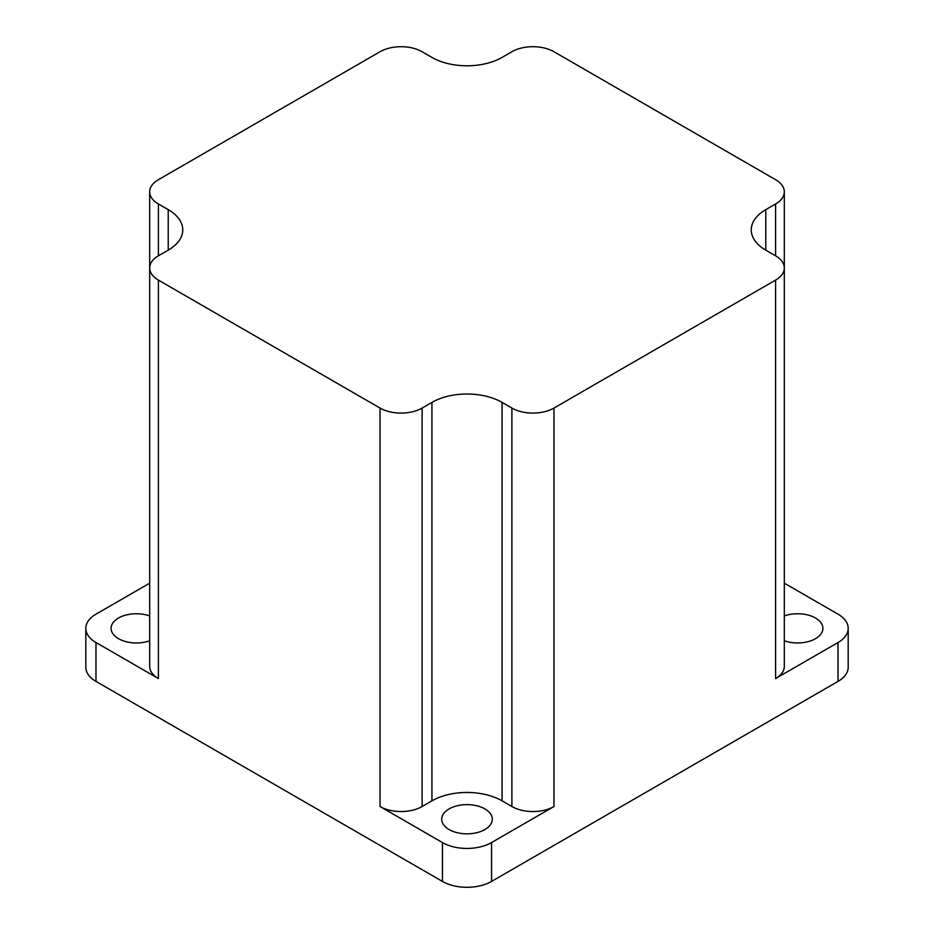 <?xml version="1.0" encoding="UTF-8"?>
<svg xmlns="http://www.w3.org/2000/svg" width="934" height="934" viewBox="0 0 934 934"><rect width="100%" height="100%" fill="white"/><g stroke="black" fill="none" stroke-linecap="round" stroke-linejoin="round"><path stroke-width="1.4" d="M784.315 615.938A25.288 14.605 180 0 1 815.51 618.028A25.288 14.605 180 0 1 822.912 628.349A25.288 14.605 180 0 1 809.93 641.109A25.288 14.605 180 0 1 784.315 640.771M449.114 829.555A25.288 14.605 180 0 1 441.712 819.235A25.288 14.605 180 0 1 457.321 805.738A25.288 14.605 180 0 1 484.886 808.902A25.288 14.605 180 0 1 492.288 819.235A25.288 14.605 180 0 1 476.679 832.719A25.288 14.605 180 0 1 449.114 829.555M149.685 640.771A25.288 14.605 180 0 1 118.49 638.681A25.288 14.605 180 0 1 111.088 628.349A25.288 14.605 180 0 1 124.07 615.599A25.288 14.605 180 0 1 149.685 615.938M380.033 408.065A29.76 17.174 0 0 0 422.11 408.065L431.928 402.402A49.595 28.627 180 0 1 502.072 402.402L511.89 408.065A29.76 17.174 0 0 0 553.967 408.065L775.594 280.107A29.76 17.174 0 0 0 784.315 267.965A29.76 17.174 0 0 0 775.594 255.811L765.775 250.149A49.595 28.627 180 0 1 751.251 229.904A49.595 28.627 180 0 1 765.775 209.648L775.594 203.986A29.76 17.174 0 0 0 784.315 191.832A29.76 17.174 0 0 0 775.594 179.69L553.967 51.732A29.76 17.174 0 0 0 511.89 51.732L502.072 57.406A49.595 28.627 180 0 1 431.928 57.406L422.11 51.732A29.76 17.174 0 0 0 380.033 51.732L158.406 179.69A29.76 17.174 0 0 0 149.685 191.832A29.76 17.174 0 0 0 158.406 203.986L168.225 209.648A49.595 28.627 180 0 1 182.749 229.904A49.595 28.627 180 0 1 168.225 250.149L158.406 255.811A29.76 17.174 0 0 0 149.685 267.965A29.76 17.174 0 0 0 158.406 280.107L380.033 408.065L380.033 806.521L442.447 842.561A34.71 20.046 0 0 0 491.553 842.561L491.553 881.427L838.02 681.4L838.02 642.522A34.71 20.046 0 0 0 848.189 628.349A34.71 20.046 0 0 0 838.02 614.175L784.315 583.166M491.553 881.427A34.71 20.046 180 0 1 442.447 881.427L442.447 842.561M149.685 583.166L95.98 614.175A34.71 20.046 0 0 0 85.811 628.349A34.71 20.046 0 0 0 95.98 642.522L95.98 681.4L442.447 881.427M95.98 681.4A34.71 20.046 180 0 1 85.811 667.226L85.811 628.349M848.189 628.349L848.189 667.226A34.71 20.046 180 0 1 838.02 681.4M775.594 280.107L775.594 678.563L838.02 642.522M775.594 678.563A29.76 17.174 0 0 0 784.315 666.409L784.315 191.832M491.553 842.561L553.967 806.521A29.76 17.174 0 0 1 511.89 806.521L502.072 800.847A49.595 28.627 180 0 0 431.928 800.847L422.11 806.521A29.76 17.174 0 0 1 380.033 806.521M95.98 642.522L158.406 678.563A29.76 17.174 0 0 1 149.685 666.409L149.685 191.832M158.406 280.107L158.406 678.563M553.967 408.065L553.967 806.521M158.406 203.986L158.406 255.811M168.225 209.648L168.225 250.149M422.11 408.065L422.11 806.521M431.928 402.402L431.928 800.847M502.072 402.402L502.072 800.847M511.89 408.065L511.89 806.521M765.775 209.648L765.775 250.149M775.594 203.986L775.594 255.811"/></g></svg>
